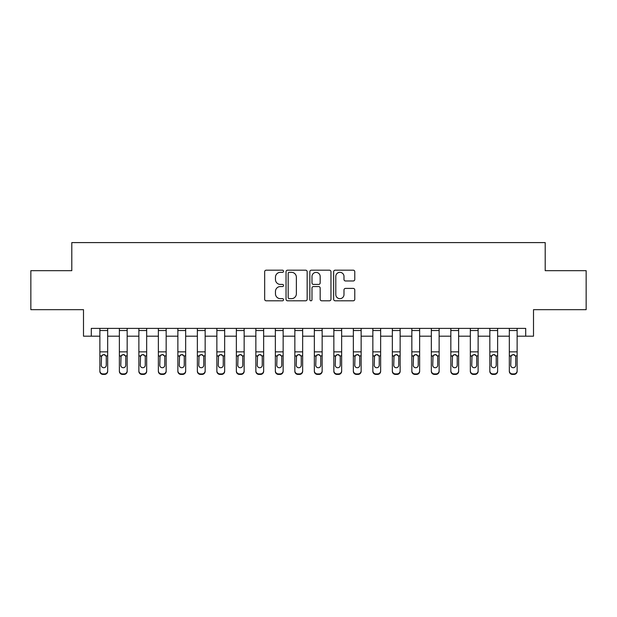 <?xml version="1.0" encoding="UTF-8"?>
<svg xmlns="http://www.w3.org/2000/svg" width="617" height="617" viewBox="0 0 617 617"><rect width="100%" height="100%" fill="white"/><g stroke="black" fill="none" stroke-linecap="round" stroke-linejoin="round"><path stroke-width="0.93" d="M283.542 271.256A1.072 1.072 0 0 0 282.47 270.184L266.205 270.184A1.535 1.535 0 0 0 264.67 271.711L264.67 299.276A1.535 1.535 0 0 0 266.205 300.803L282.47 300.803A1.072 1.072 0 0 0 283.542 299.731A1.072 1.072 0 0 0 282.47 298.659L280.365 298.659A4.897 4.897 0 0 1 275.467 293.761L275.467 291.463A4.897 4.897 0 0 1 280.365 286.566L282.47 286.566A1.072 1.072 0 0 0 283.542 285.494A1.072 1.072 0 0 0 282.47 284.422L280.365 284.422A4.897 4.897 0 0 1 275.467 279.524L275.467 277.226A4.897 4.897 0 0 1 280.365 272.328L282.47 272.328A1.072 1.072 0 0 0 283.542 271.256M353.248 280.974A1.535 1.535 0 0 0 354.775 279.447L354.775 271.711A1.535 1.535 0 0 0 353.248 270.184L335.178 270.184A1.535 1.535 0 0 0 333.65 271.711L333.65 299.276A1.535 1.535 0 0 0 335.178 300.803L353.248 300.803A1.535 1.535 0 0 0 354.775 299.276L354.775 289.936A1.535 1.535 0 0 0 353.248 288.401L345.512 288.401A1.535 1.535 0 0 0 343.985 289.936L343.985 294.564A4.095 4.095 0 0 1 339.89 298.659A4.095 4.095 0 0 1 335.795 294.564L335.795 276.424A4.095 4.095 0 0 1 339.89 272.328A4.095 4.095 0 0 1 343.985 276.424L343.985 279.447A1.535 1.535 0 0 0 345.512 280.974L353.248 280.974M91.293 336.188L91.293 328.391L525.707 328.391L525.707 336.188L533.504 336.188L533.504 309.672L586.15 309.672L586.15 270.678L545.204 270.678L545.204 242.597L71.796 242.597L71.796 270.678L30.85 270.678L30.85 309.672L83.496 309.672L83.496 336.188L99.869 336.188M307.158 271.711A1.535 1.535 0 0 0 305.631 270.184L287.561 270.184A1.535 1.535 0 0 0 286.033 271.711L286.033 299.276A1.535 1.535 0 0 0 287.561 300.803L305.631 300.803A1.535 1.535 0 0 0 307.158 299.276L307.158 271.711M311.369 270.184L329.439 270.184A1.535 1.535 0 0 1 330.967 271.711L330.967 299.276A1.535 1.535 0 0 1 329.439 300.803L321.704 300.803A1.535 1.535 0 0 1 320.177 299.276L320.177 288.093A1.535 1.535 0 0 0 318.642 286.566L313.513 286.566A1.535 1.535 0 0 0 311.986 288.093L311.986 299.731A1.072 1.072 0 0 1 310.914 300.803A1.072 1.072 0 0 1 309.842 299.731L309.842 271.711A1.535 1.535 0 0 1 311.369 270.184M107.674 336.188L119.374 336.188M127.171 336.188L138.871 336.188M146.669 336.188L158.368 336.188M166.166 336.188L177.866 336.188M185.663 336.188L197.363 336.188M205.16 336.188L216.86 336.188M224.657 336.188L236.357 336.188M244.155 336.188L255.854 336.188M263.652 336.188L275.352 336.188M283.149 336.188L294.849 336.188M302.654 336.188L314.346 336.188M322.151 336.188L333.851 336.188M341.648 336.188L353.348 336.188M361.146 336.188L372.845 336.188M380.643 336.188L392.343 336.188M400.14 336.188L411.84 336.188M419.637 336.188L431.337 336.188M439.134 336.188L450.834 336.188M458.632 336.188L470.331 336.188M478.129 336.188L489.829 336.188M497.626 336.188L509.326 336.188M517.131 336.188L525.707 336.188M289.25 272.328A1.072 1.072 0 0 0 288.178 273.4L288.178 297.587A1.072 1.072 0 0 0 289.25 298.659L291.463 298.659A4.897 4.897 0 0 0 296.368 293.761L296.368 277.226A4.897 4.897 0 0 0 291.463 272.328L289.25 272.328M320.177 276.501A4.095 4.095 0 0 0 316.081 272.405A4.095 4.095 0 0 0 311.986 276.501L311.986 282.887A1.535 1.535 0 0 0 313.513 284.422L318.642 284.422A1.535 1.535 0 0 0 320.177 282.887L320.177 276.501M99.869 356.371L99.869 370.817A3.116 3.093 0 0 0 102.993 373.917L104.551 373.917A3.116 3.093 0 0 0 107.674 370.817L107.674 371.311A3.116 3.093 180 0 1 104.551 374.403L104.551 373.917M106.271 365.249L106.271 357.035L106.271 365.249A2.499 2.476 180 0 1 103.772 367.724A2.499 2.476 180 0 0 106.271 365.249M101.273 365.734L101.273 365.249A2.499 2.476 180 0 0 103.772 367.724M102.468 354.891L101.273 356.842M105.075 354.891L103.772 354.52L105.993 355.886L106.271 357.035M107.674 328.391L107.674 370.817M99.869 328.391L99.869 370.817M102.993 373.917L102.993 374.403L104.551 374.403M102.993 374.403A3.116 3.093 180 0 1 99.869 371.311M99.869 355.886L101.55 355.886L101.273 365.249M101.55 355.886L103.772 354.52M119.374 356.371L119.374 370.817A3.116 3.093 0 0 0 122.49 373.917L124.048 373.917A3.116 3.093 0 0 0 127.171 370.817L127.171 371.311A3.116 3.093 180 0 1 124.048 374.403L124.048 373.917M125.768 365.249L125.768 357.035L125.768 365.249A2.499 2.476 180 0 1 123.269 367.724A2.499 2.476 180 0 0 125.768 365.249M120.778 365.734L120.778 365.249A2.499 2.476 180 0 0 123.269 367.724M121.965 354.891L120.778 356.842M124.572 354.891L123.269 354.52L125.49 355.886L125.768 357.035M138.871 356.371L138.871 370.817A3.116 3.093 0 0 0 141.987 373.917L143.545 373.917A3.116 3.093 0 0 0 146.669 370.817L146.669 371.311A3.116 3.093 180 0 1 143.545 374.403L143.545 373.917M145.265 365.249L145.265 357.035L145.265 365.249A2.499 2.476 180 0 1 142.766 367.724A2.499 2.476 180 0 0 145.265 365.249M140.275 365.734L140.275 365.249A2.499 2.476 180 0 0 142.766 367.724M141.463 354.891L140.275 356.842M144.07 354.891L142.766 354.52L144.987 355.886L145.265 357.035M158.368 356.371L158.368 370.817A3.116 3.093 0 0 0 161.484 373.917L163.042 373.917A3.116 3.093 0 0 0 166.166 370.817L166.166 371.311A3.116 3.093 180 0 1 163.042 374.403L163.042 373.917M164.762 365.249L164.762 357.035L164.762 365.249A2.499 2.476 180 0 1 162.263 367.724A2.499 2.476 180 0 0 164.762 365.249M159.772 365.734L159.772 365.249A2.499 2.476 180 0 0 162.263 367.724M160.96 354.891L159.772 356.842M163.567 354.891L162.263 354.52L164.484 355.886L164.762 357.035M127.171 328.391L127.171 370.817M119.374 328.391L119.374 370.817M122.49 373.917L122.49 374.403L124.048 374.403M122.49 374.403A3.116 3.093 180 0 1 119.374 371.311M119.374 355.886L121.048 355.886L120.778 365.249M121.048 355.886L123.269 354.52M146.669 328.391L146.669 370.817M138.871 328.391L138.871 370.817M141.987 373.917L141.987 374.403L143.545 374.403M141.987 374.403A3.116 3.093 180 0 1 138.871 371.311M138.871 355.886L140.545 355.886L140.275 365.249M140.545 355.886L142.766 354.52M166.166 328.391L166.166 370.817M158.368 328.391L158.368 370.817M161.484 373.917L161.484 374.403L163.042 374.403M161.484 374.403A3.116 3.093 180 0 1 158.368 371.311M158.368 355.886L160.05 355.886L159.772 365.249M160.05 355.886L162.263 354.52M177.866 356.371L177.866 370.817A3.116 3.093 0 0 0 180.982 373.917L182.547 373.917A3.116 3.093 0 0 0 185.663 370.817L185.663 371.311A3.116 3.093 180 0 1 182.547 374.403L182.547 373.917M184.259 365.249L184.259 357.035L184.259 365.249A2.499 2.476 180 0 1 181.76 367.724A2.499 2.476 180 0 0 184.259 365.249M179.269 365.734L179.269 365.249A2.499 2.476 180 0 0 181.76 367.724M180.465 354.891L179.269 356.842M183.064 354.891L181.76 354.52L183.982 355.886L184.259 357.035M185.663 328.391L185.663 370.817M177.866 328.391L177.866 370.817M180.982 373.917L180.982 374.403L182.547 374.403M180.982 374.403A3.116 3.093 180 0 1 177.866 371.311M177.866 355.886L179.547 355.886L179.269 365.249M179.547 355.886L181.76 354.52M197.363 356.371L197.363 370.817A3.116 3.093 0 0 0 200.479 373.917L202.044 373.917A3.116 3.093 0 0 0 205.16 370.817L205.16 371.311A3.116 3.093 180 0 1 202.044 374.403L202.044 373.917M203.757 365.249L203.757 357.035L203.757 365.249A2.499 2.476 180 0 1 201.265 367.724A2.499 2.476 180 0 0 203.757 365.249M198.767 365.734L198.767 365.249A2.499 2.476 180 0 0 201.265 367.724M199.962 354.891L198.767 356.842M202.561 354.891L201.265 354.52L203.479 355.886L203.757 357.035M216.86 356.371L216.86 370.817A3.116 3.093 0 0 0 219.976 373.917L221.542 373.917A3.116 3.093 0 0 0 224.657 370.817L224.657 371.311A3.116 3.093 180 0 1 221.542 374.403L221.542 373.917M223.254 365.249L223.254 357.035L223.254 365.249A2.499 2.476 180 0 1 220.763 367.724A2.499 2.476 180 0 0 223.254 365.249M218.264 365.734L218.264 365.249A2.499 2.476 180 0 0 220.763 367.724M219.459 354.891L218.264 356.842M222.058 354.891L220.763 354.52L222.976 355.886L223.254 357.035M236.357 356.371L236.357 370.817A3.116 3.093 0 0 0 239.481 373.917L241.039 373.917A3.116 3.093 0 0 0 244.155 370.817L244.155 371.311A3.116 3.093 180 0 1 241.039 374.403L241.039 373.917M242.751 365.249L242.751 357.035L242.751 365.249A2.499 2.476 180 0 1 240.26 367.724A2.499 2.476 180 0 0 242.751 365.249M237.761 365.734L237.761 365.249A2.499 2.476 180 0 0 240.26 367.724M238.956 354.891L237.761 356.842M241.563 354.891L240.26 354.52L242.473 355.886L242.751 357.035M255.854 356.371L255.854 370.817A3.116 3.093 0 0 0 258.978 373.917L260.536 373.917A3.116 3.093 0 0 0 263.652 370.817L263.652 371.311A3.116 3.093 180 0 1 260.536 374.403L260.536 373.917M262.248 365.249L262.248 357.035L262.248 365.249A2.499 2.476 180 0 1 259.757 367.724A2.499 2.476 180 0 0 262.248 365.249M257.258 365.734L257.258 365.249A2.499 2.476 180 0 0 259.757 367.724M258.454 354.891L257.258 356.842M261.06 354.891L259.757 354.52L261.978 355.886L262.248 357.035M275.352 356.371L275.352 370.817A3.116 3.093 0 0 0 278.475 373.917L280.033 373.917A3.116 3.093 0 0 0 283.149 370.817L283.149 371.311A3.116 3.093 180 0 1 280.033 374.403L280.033 373.917M281.745 365.249L281.745 357.035L281.745 365.249A2.499 2.476 180 0 1 279.254 367.724A2.499 2.476 180 0 0 281.745 365.249M276.755 365.734L276.755 365.249A2.499 2.476 180 0 0 279.254 367.724M277.951 354.891L276.755 356.842M280.558 354.891L279.254 354.52L281.475 355.886L281.745 357.035M205.16 328.391L205.16 370.817M197.363 328.391L197.363 370.817M200.479 373.917L200.479 374.403L202.044 374.403M200.479 374.403A3.116 3.093 180 0 1 197.363 371.311M197.363 355.886L199.044 355.886L198.767 365.249M199.044 355.886L201.265 354.52M224.657 328.391L224.657 370.817M216.86 328.391L216.86 370.817M219.976 373.917L219.976 374.403L221.542 374.403M219.976 374.403A3.116 3.093 180 0 1 216.86 371.311M216.86 355.886L218.541 355.886L218.264 365.249M218.541 355.886L220.763 354.52M244.155 328.391L244.155 370.817M236.357 328.391L236.357 370.817M239.481 373.917L239.481 374.403L241.039 374.403M239.481 374.403A3.116 3.093 180 0 1 236.357 371.311M236.357 355.886L238.039 355.886L237.761 365.249M238.039 355.886L240.26 354.52M263.652 328.391L263.652 370.817M255.854 328.391L255.854 370.817M258.978 373.917L258.978 374.403L260.536 374.403M258.978 374.403A3.116 3.093 180 0 1 255.854 371.311M255.854 355.886L257.536 355.886L257.258 365.249M257.536 355.886L259.757 354.52M283.149 328.391L283.149 370.817M275.352 328.391L275.352 370.817M278.475 373.917L278.475 374.403L280.033 374.403M278.475 374.403A3.116 3.093 180 0 1 275.352 371.311M275.352 355.886L277.033 355.886L276.755 365.249M277.033 355.886L279.254 354.52M294.849 356.371L294.849 370.817A3.116 3.093 0 0 0 297.972 373.917L299.53 373.917A3.116 3.093 0 0 0 302.654 370.817L302.654 371.311A3.116 3.093 180 0 1 299.53 374.403L299.53 373.917M301.25 365.249L301.25 357.035L301.25 365.249A2.499 2.476 180 0 1 298.751 367.724A2.499 2.476 180 0 0 301.25 365.249M296.253 365.734L296.253 365.249A2.499 2.476 180 0 0 298.751 367.724M297.448 354.891L296.253 356.842M300.055 354.891L298.751 354.52L300.973 355.886L301.25 357.035M302.654 328.391L302.654 370.817M294.849 328.391L294.849 370.817M297.972 373.917L297.972 374.403L299.53 374.403M297.972 374.403A3.116 3.093 180 0 1 294.849 371.311M294.849 355.886L296.53 355.886L296.253 365.249M296.53 355.886L298.751 354.52M314.346 356.371L314.346 370.817A3.116 3.093 0 0 0 317.47 373.917L319.028 373.917A3.116 3.093 0 0 0 322.151 370.817L322.151 371.311A3.116 3.093 180 0 1 319.028 374.403L319.028 373.917M320.747 365.249L320.747 357.035L320.747 365.249A2.499 2.476 180 0 1 318.249 367.724A2.499 2.476 180 0 0 320.747 365.249M315.75 365.734L315.75 365.249A2.499 2.476 180 0 0 318.249 367.724M316.945 354.891L315.75 356.842M319.552 354.891L318.249 354.52L320.47 355.886L320.747 357.035M322.151 328.391L322.151 370.817M314.346 328.391L314.346 370.817M317.47 373.917L317.47 374.403L319.028 374.403M317.47 374.403A3.116 3.093 180 0 1 314.346 371.311M314.346 355.886L316.027 355.886L315.75 365.249M316.027 355.886L318.249 354.52M333.851 356.371L333.851 370.817A3.116 3.093 0 0 0 336.967 373.917L338.525 373.917A3.116 3.093 0 0 0 341.648 370.817L341.648 371.311A3.116 3.093 180 0 1 338.525 374.403L338.525 373.917M340.245 365.249L340.245 357.035L340.245 365.249A2.499 2.476 180 0 1 337.746 367.724A2.499 2.476 180 0 0 340.245 365.249M335.255 365.734L335.255 365.249A2.499 2.476 180 0 0 337.746 367.724M336.442 354.891L335.255 356.842M339.049 354.891L337.746 354.52L339.967 355.886L340.245 357.035M341.648 328.391L341.648 370.817M333.851 328.391L333.851 370.817M336.967 373.917L336.967 374.403L338.525 374.403M336.967 374.403A3.116 3.093 180 0 1 333.851 371.311M333.851 355.886L335.525 355.886L335.255 365.249M335.525 355.886L337.746 354.52M353.348 356.371L353.348 370.817A3.116 3.093 0 0 0 356.464 373.917L358.022 373.917A3.116 3.093 0 0 0 361.146 370.817L361.146 371.311A3.116 3.093 180 0 1 358.022 374.403L358.022 373.917M359.742 365.249L359.742 357.035L359.742 365.249A2.499 2.476 180 0 1 357.243 367.724A2.499 2.476 180 0 0 359.742 365.249M354.752 365.734L354.752 365.249A2.499 2.476 180 0 0 357.243 367.724M355.94 354.891L354.752 356.842M358.546 354.891L357.243 354.52L359.464 355.886L359.742 357.035M361.146 328.391L361.146 370.817M353.348 328.391L353.348 370.817M356.464 373.917L356.464 374.403L358.022 374.403M356.464 374.403A3.116 3.093 180 0 1 353.348 371.311M353.348 355.886L355.022 355.886L354.752 365.249M355.022 355.886L357.243 354.52M372.845 356.371L372.845 370.817A3.116 3.093 0 0 0 375.961 373.917L377.519 373.917A3.116 3.093 0 0 0 380.643 370.817L380.643 371.311A3.116 3.093 180 0 1 377.519 374.403L377.519 373.917M379.239 365.249L379.239 357.035L379.239 365.249A2.499 2.476 180 0 1 376.74 367.724A2.499 2.476 180 0 0 379.239 365.249M374.249 365.734L374.249 365.249A2.499 2.476 180 0 0 376.74 367.724M375.437 354.891L374.249 356.842M378.044 354.891L376.74 354.52L378.961 355.886L379.239 357.035M380.643 328.391L380.643 370.817M372.845 328.391L372.845 370.817M375.961 373.917L375.961 374.403L377.519 374.403M375.961 374.403A3.116 3.093 180 0 1 372.845 371.311M372.845 355.886L374.527 355.886L374.249 365.249M374.527 355.886L376.74 354.52M392.343 356.371L392.343 370.817A3.116 3.093 0 0 0 395.458 373.917L397.024 373.917A3.116 3.093 0 0 0 400.14 370.817L400.14 371.311A3.116 3.093 180 0 1 397.024 374.403L397.024 373.917M398.736 365.249L398.736 357.035L398.736 365.249A2.499 2.476 180 0 1 396.237 367.724A2.499 2.476 180 0 0 398.736 365.249M393.746 365.734L393.746 365.249A2.499 2.476 180 0 0 396.237 367.724M394.942 354.891L393.746 356.842M397.541 354.891L396.237 354.52L398.459 355.886L398.736 357.035M400.14 328.391L400.14 370.817M392.343 328.391L392.343 370.817M395.458 373.917L395.458 374.403L397.024 374.403M395.458 374.403A3.116 3.093 180 0 1 392.343 371.311M392.343 355.886L394.024 355.886L393.746 365.249M394.024 355.886L396.237 354.52M411.84 356.371L411.84 370.817A3.116 3.093 0 0 0 414.956 373.917L416.521 373.917A3.116 3.093 0 0 0 419.637 370.817L419.637 371.311A3.116 3.093 180 0 1 416.521 374.403L416.521 373.917M418.233 365.249L418.233 357.035L418.233 365.249A2.499 2.476 180 0 1 415.735 367.724A2.499 2.476 180 0 0 418.233 365.249M413.243 365.734L413.243 365.249A2.499 2.476 180 0 0 415.735 367.724M414.439 354.891L413.243 356.842M417.038 354.891L415.735 354.52L417.956 355.886L418.233 357.035M431.337 356.371L431.337 370.817A3.116 3.093 0 0 0 434.453 373.917L436.018 373.917A3.116 3.093 0 0 0 439.134 370.817L439.134 371.311A3.116 3.093 180 0 1 436.018 374.403L436.018 373.917M437.731 365.249L437.731 357.035L437.731 365.249A2.499 2.476 180 0 1 435.24 367.724A2.499 2.476 180 0 0 437.731 365.249M432.741 365.734L432.741 365.249A2.499 2.476 180 0 0 435.24 367.724M433.936 354.891L432.741 356.842M436.535 354.891L435.24 354.52L437.453 355.886L437.731 357.035M450.834 356.371L450.834 370.817A3.116 3.093 0 0 0 453.958 373.917L455.516 373.917A3.116 3.093 0 0 0 458.632 370.817L458.632 371.311A3.116 3.093 180 0 1 455.516 374.403L455.516 373.917M457.228 365.249L457.228 357.035L457.228 365.249A2.499 2.476 180 0 1 454.737 367.724A2.499 2.476 180 0 0 457.228 365.249M452.238 365.734L452.238 365.249A2.499 2.476 180 0 0 454.737 367.724M453.433 354.891L452.238 356.842M456.04 354.891L454.737 354.52L456.95 355.886L457.228 357.035M470.331 356.371L470.331 370.817A3.116 3.093 0 0 0 473.455 373.917L475.013 373.917A3.116 3.093 0 0 0 478.129 370.817L478.129 371.311A3.116 3.093 180 0 1 475.013 374.403L475.013 373.917M476.725 365.249L476.725 357.035L476.725 365.249A2.499 2.476 180 0 1 474.234 367.724A2.499 2.476 180 0 0 476.725 365.249M471.735 365.734L471.735 365.249A2.499 2.476 180 0 0 474.234 367.724M472.931 354.891L471.735 356.842M475.537 354.891L474.234 354.52L476.455 355.886L476.725 357.035M419.637 328.391L419.637 370.817M411.84 328.391L411.84 370.817M414.956 373.917L414.956 374.403L416.521 374.403M414.956 374.403A3.116 3.093 180 0 1 411.84 371.311M411.84 355.886L413.521 355.886L413.243 365.249M413.521 355.886L415.735 354.52M439.134 328.391L439.134 370.817M431.337 328.391L431.337 370.817M434.453 373.917L434.453 374.403L436.018 374.403M434.453 374.403A3.116 3.093 180 0 1 431.337 371.311M431.337 355.886L433.018 355.886L432.741 365.249M433.018 355.886L435.24 354.52M458.632 328.391L458.632 370.817M450.834 328.391L450.834 370.817M453.958 373.917L453.958 374.403L455.516 374.403M453.958 374.403A3.116 3.093 180 0 1 450.834 371.311M450.834 355.886L452.516 355.886L452.238 365.249M452.516 355.886L454.737 354.52M478.129 328.391L478.129 370.817M470.331 328.391L470.331 370.817M473.455 373.917L473.455 374.403L475.013 374.403M473.455 374.403A3.116 3.093 180 0 1 470.331 371.311M470.331 355.886L472.013 355.886L471.735 365.249M472.013 355.886L474.234 354.52M489.829 356.371L489.829 370.817A3.116 3.093 0 0 0 492.952 373.917L494.51 373.917A3.116 3.093 0 0 0 497.626 370.817L497.626 371.311A3.116 3.093 180 0 1 494.51 374.403L494.51 373.917M496.222 365.249L496.222 357.035L496.222 365.249A2.499 2.476 180 0 1 493.731 367.724A2.499 2.476 180 0 0 496.222 365.249M491.232 365.734L491.232 365.249A2.499 2.476 180 0 0 493.731 367.724M492.428 354.891L491.232 356.842M495.035 354.891L493.731 354.52L495.952 355.886L496.222 357.035M497.626 328.391L497.626 370.817M489.829 328.391L489.829 370.817M492.952 373.917L492.952 374.403L494.51 374.403M492.952 374.403A3.116 3.093 180 0 1 489.829 371.311M489.829 355.886L491.51 355.886L491.232 365.249M491.51 355.886L493.731 354.52M509.326 356.371L509.326 370.817A3.116 3.093 0 0 0 512.449 373.917L514.007 373.917A3.116 3.093 0 0 0 517.131 370.817L517.131 371.311A3.116 3.093 180 0 1 514.007 374.403L514.007 373.917M515.727 365.249L515.727 357.035L515.727 365.249A2.499 2.476 180 0 1 513.228 367.724A2.499 2.476 180 0 0 515.727 365.249M510.729 365.734L510.729 365.249A2.499 2.476 180 0 0 513.228 367.724M511.925 354.891L510.729 356.842M514.532 354.891L513.228 354.52L515.45 355.886L515.727 357.035M517.131 328.391L517.131 370.817M509.326 328.391L509.326 370.817M512.449 373.917L512.449 374.403L514.007 374.403M512.449 374.403A3.116 3.093 180 0 1 509.326 371.311M509.326 355.886L511.007 355.886L510.729 365.249M511.007 355.886L513.228 354.52M105.993 355.886L107.674 355.886M99.869 351.852L107.674 351.852M99.869 330.527L107.674 330.527M125.49 355.886L127.171 355.886M119.374 351.852L127.171 351.852M119.374 330.527L127.171 330.527M144.987 355.886L146.669 355.886M138.871 351.852L146.669 351.852M138.871 330.527L146.669 330.527M164.484 355.886L166.166 355.886M158.368 351.852L166.166 351.852M158.368 330.527L166.166 330.527M183.982 355.886L185.663 355.886M177.866 351.852L185.663 351.852M177.866 330.527L185.663 330.527M203.479 355.886L205.16 355.886M197.363 351.852L205.16 351.852M197.363 330.527L205.16 330.527M222.976 355.886L224.657 355.886M216.86 351.852L224.657 351.852M216.86 330.527L224.657 330.527M242.473 355.886L244.155 355.886M236.357 351.852L244.155 351.852M236.357 330.527L244.155 330.527M261.978 355.886L263.652 355.886M255.854 351.852L263.652 351.852M255.854 330.527L263.652 330.527M281.475 355.886L283.149 355.886M275.352 351.852L283.149 351.852M275.352 330.527L283.149 330.527M300.973 355.886L302.654 355.886M294.849 351.852L302.654 351.852M294.849 330.527L302.654 330.527M320.47 355.886L322.151 355.886M314.346 351.852L322.151 351.852M314.346 330.527L322.151 330.527M339.967 355.886L341.648 355.886M333.851 351.852L341.648 351.852M333.851 330.527L341.648 330.527M359.464 355.886L361.146 355.886M353.348 351.852L361.146 351.852M353.348 330.527L361.146 330.527M378.961 355.886L380.643 355.886M372.845 351.852L380.643 351.852M372.845 330.527L380.643 330.527M398.459 355.886L400.14 355.886M392.343 351.852L400.14 351.852M392.343 330.527L400.14 330.527M417.956 355.886L419.637 355.886M411.84 351.852L419.637 351.852M411.84 330.527L419.637 330.527M437.453 355.886L439.134 355.886M431.337 351.852L439.134 351.852M431.337 330.527L439.134 330.527M456.95 355.886L458.632 355.886M450.834 351.852L458.632 351.852M450.834 330.527L458.632 330.527M476.455 355.886L478.129 355.886M470.331 351.852L478.129 351.852M470.331 330.527L478.129 330.527M495.952 355.886L497.626 355.886M489.829 351.852L497.626 351.852M489.829 330.527L497.626 330.527M515.45 355.886L517.131 355.886M509.326 351.852L517.131 351.852M509.326 330.527L517.131 330.527"/></g></svg>

